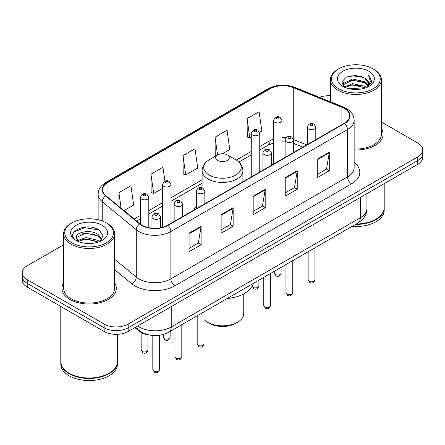 <?xml version="1.0" encoding="UTF-8"?>
<svg xmlns="http://www.w3.org/2000/svg" width="445" height="445" viewBox="0 0 445 445"><rect width="100%" height="100%" fill="white"/><g stroke="black" fill="none" stroke-linecap="round" stroke-linejoin="round"><path stroke-width="0.67" d="M196.34 206.53A30.021 17.333 0 0 0 193.653 210.229M302.845 147.189L294.112 143.657A22.662 13.083 0 0 0 293.6 143.457M149.637 335.079A16.993 9.812 180 0 1 139.09 331.091L134.868 327.609M63.624 244.789L27.228 265.798A16.993 9.812 0 0 0 22.25 272.735L22.25 280.139A16.993 9.812 0 0 0 27.228 287.075L104.136 331.475A16.993 9.812 0 0 0 128.171 331.475L417.772 164.277A16.993 9.812 0 0 0 422.75 157.335L422.75 153.636A16.993 9.812 0 0 1 417.772 160.573A16.993 9.812 0 0 0 422.75 153.636L422.75 149.937A16.993 9.812 0 0 0 417.772 143.001L381.376 121.986M22.25 272.735A16.993 9.812 0 0 0 27.228 279.677L104.136 324.077A16.993 9.812 0 0 0 128.171 324.077L128.171 327.776L417.772 160.573L128.171 327.776A16.993 9.812 0 0 1 104.136 327.776A16.993 9.812 0 0 0 128.171 327.776L128.171 331.475M27.228 279.677L27.228 283.376L104.136 327.776L27.228 283.376A16.993 9.812 0 0 1 22.25 276.434A16.993 9.812 0 0 0 27.228 283.376L27.228 287.075M63.624 282.887A27.19 15.697 0 0 0 61.922 288.349A27.19 15.697 0 0 0 69.887 299.446A27.19 15.697 0 0 0 99.519 302.85A27.19 15.697 0 0 0 116.306 288.349A27.19 15.697 0 0 0 114.604 282.887A27.19 15.697 0 0 1 116.306 288.349A27.19 15.697 0 0 1 99.519 302.85A27.19 15.697 0 0 1 69.887 299.446A27.19 15.697 0 0 1 61.922 288.349A27.19 15.697 0 0 1 63.624 282.887M344.308 108.447A18.128 10.463 180 0 1 349.62 115.85A18.128 10.463 180 0 1 344.308 123.248L167.665 225.237A18.128 10.463 180 0 1 139.997 223.835L105.949 195.761A18.128 10.463 180 0 1 102.667 189.759A18.128 10.463 180 0 1 107.979 182.361L270.048 88.789A18.128 10.463 180 0 1 293.261 87.615L341.888 107.273A18.128 10.463 180 0 1 344.308 108.447M344.63 108.263A18.579 10.73 0 0 0 342.149 107.061L293.522 87.404A18.579 10.73 0 0 0 269.726 88.605L107.657 182.177A18.579 10.73 0 0 0 105.576 195.911L139.624 223.985A18.579 10.73 0 0 0 167.982 225.42L344.63 123.432A18.579 10.73 0 0 0 344.63 108.263M189.092 233.169L189.092 251.67L201.112 244.733L201.112 226.232L189.092 233.169M189.092 248.388L198.348 243.042L201.062 226.844A4.533 2.614 -120 0 0 201.112 226.232M198.27 243.092L201.112 244.733M221.137 214.668L221.137 233.169L233.152 226.232L233.152 207.732L221.137 214.668M221.137 229.887L230.393 224.541L233.108 208.343A4.533 2.614 -120 0 0 233.152 207.732M230.31 224.591L233.152 226.232M317.274 159.165L317.274 177.666L329.289 170.73L329.289 152.229L317.274 159.165M317.274 174.384L326.53 169.039L329.239 152.841A4.533 2.614 -120 0 0 329.289 152.229M326.446 169.089L329.289 170.73M285.228 177.666L285.228 196.167L297.243 189.231L297.243 170.73L285.228 177.666M285.228 192.885L294.484 187.54L297.193 171.342A4.533 2.614 -120 0 0 297.243 170.73M294.401 187.59L297.243 189.231M253.183 196.167L253.183 214.668L265.198 207.732L265.198 189.231L253.183 196.167M253.183 211.386L262.439 206.041L265.153 189.843A4.533 2.614 -120 0 0 265.198 189.231M262.355 206.091L265.198 207.732M354.153 149.993A27.19 15.697 0 0 0 383.078 134.329A27.19 15.697 0 0 0 381.376 128.866A27.19 15.697 0 0 1 383.078 134.329A27.19 15.697 0 0 1 354.153 149.993M128.171 324.077L417.772 156.874A16.993 9.812 0 0 0 422.75 149.937M330.396 95.764A16.993 9.812 0 0 0 319.488 97.349M123.977 210.624L133.645 205.045L130.93 185.715L118.915 192.652L118.915 206.458M222.472 153.759L229.781 149.542L227.067 130.213L215.052 137.149L215.241 155.539M259.602 132.321L261.821 131.041L259.112 111.712L247.092 118.648L247.287 137.038M164.945 181.232L162.976 167.214L150.961 174.151L151.155 192.54M183.006 155.65L185.715 174.98L197.736 168.043L195.021 148.713L183.006 155.65L183.201 174.04M185.715 174.98L183.006 173.967M216.07 155.845L215.052 155.466M215.052 137.149L217.555 154.988M247.092 118.648L249.806 137.978L251.258 137.143M249.806 137.978L247.092 136.965M150.961 174.151L153.675 193.48L162.492 188.391M153.675 193.48L150.961 192.468M118.915 192.652L121.107 208.26M338.662 88.766A24.358 14.062 0 0 0 373.11 88.766A24.358 14.062 0 0 0 373.11 68.88L373.911 69.342A25.493 14.718 0 0 1 381.376 79.75A25.493 14.718 0 0 1 365.64 93.344A25.493 14.718 0 0 1 337.861 90.157A25.493 14.718 0 0 1 330.396 79.75A25.493 14.718 0 0 1 337.861 69.342L338.662 68.88A24.358 14.062 0 0 0 338.662 88.766M354.153 149.008A25.493 14.718 0 0 0 381.376 134.329L381.376 79.75M356.234 223.991A28.324 16.354 0 0 0 375.914 219.201A28.324 16.354 0 0 0 384.207 207.637L384.207 183.652M356.111 224.058A28.041 16.187 0 0 0 375.714 219.318A28.041 16.187 0 0 0 375.814 219.257M355.433 224.452A28.324 16.354 0 0 0 384.207 208.099A28.324 16.354 0 0 0 384.207 207.871M352.078 226.388A28.324 16.354 0 0 0 384.207 210.179L384.207 208.099M349.447 88.816L352.574 88.255L360.901 89.089M353.108 89.367L357.185 89.462M344.235 87.048L352.574 83.632L364.939 86.313L366.508 87.548M345.031 87.448L352.574 84.789L365.562 87.904M343.201 86.096L343.518 83.465L352.574 79.004L364.939 81.691L368.249 85.373M343.128 85.768L343.518 84.617L352.574 80.161L364.939 82.848L367.954 85.924M366.574 87.52A12.805 7.393 0 0 0 368.694 83.449A12.805 7.393 0 0 0 364.939 78.22L368.683 83.727M368.95 71.283A18.473 10.663 0 0 0 342.828 71.283A18.473 10.663 0 0 0 342.828 86.363A18.473 10.663 0 0 0 368.95 86.363A18.473 10.663 0 0 0 368.95 71.283M364.939 78.22L355.816 75.416L346.36 77.046L341.799 81.891L344.391 87.17M367.826 86.959L371.636 82.091L371.759 80.946L368.582 75.444L370.435 81.596L366.78 87.437M373.911 69.342L373.11 68.88A24.358 14.062 0 0 0 338.662 68.88M368.582 75.444L371.753 81.168M345.843 77.297L351.778 75.85L362.219 76.801M342.033 84.261L343.851 82.909M347.951 81.207L351.778 80.478L361.835 81.313M347.951 85.829L351.778 85.101L361.835 85.935M341.888 83.821L344.925 81.752M344.007 86.864L344.925 86.38M203.988 319.571A21.243 12.265 0 0 0 207.481 322.23L209.484 323.382A18.412 10.63 0 0 0 235.516 323.382L237.519 322.23A21.243 12.265 0 0 0 243.743 313.558L243.743 293.872M209.484 323.382L207.481 322.23A21.243 12.265 0 0 0 237.519 322.23M217.694 160.461A6.797 3.927 0 0 0 227.306 160.461A6.797 3.927 0 0 0 227.306 154.91L235.744 159.783A18.735 10.814 0 0 0 235.744 159.783A18.735 10.814 0 0 1 235.744 175.08A18.735 10.814 0 0 1 209.256 175.08A18.735 10.814 0 0 1 209.25 159.783C204.639 162.52 202.258 166.163 202.108 170.702A20.392 11.776 0 0 0 208.082 179.023A20.392 11.776 0 0 0 230.304 181.577A20.392 11.776 0 0 0 242.892 170.702C242.742 166.163 240.361 162.52 235.75 159.783L227.306 154.91A6.797 3.927 0 0 0 217.694 154.91A6.797 3.927 0 0 0 217.694 160.461M227.172 298.5A31.156 17.989 0 0 0 253.305 283.415M71.89 242.786A24.358 14.062 0 0 0 106.338 242.786A24.358 14.062 0 0 0 106.338 222.901L107.139 223.362A25.493 14.718 0 0 1 114.604 233.77A25.493 14.718 0 0 1 98.868 247.364A25.493 14.718 0 0 1 71.089 244.177A25.493 14.718 0 0 1 63.624 233.77A25.493 14.718 0 0 1 71.089 223.362L71.89 222.901A24.358 14.062 0 0 0 71.89 242.786M63.624 233.77L63.624 288.349A25.493 14.718 0 0 0 71.089 298.751A25.493 14.718 0 0 0 98.868 301.944A25.493 14.718 0 0 0 114.604 288.349L114.604 233.77M109.042 373.277A28.041 16.187 0 0 1 108.942 373.338A28.041 16.187 0 0 1 69.287 373.338L69.086 373.222A28.324 16.354 0 0 0 109.142 373.222A28.324 16.354 0 0 0 117.436 361.657L117.436 334.323M60.793 361.891A28.324 16.354 0 0 0 60.793 362.119A28.324 16.354 0 0 0 69.086 373.683A28.324 16.354 0 0 0 99.953 377.226A28.324 16.354 0 0 0 117.436 362.119A28.324 16.354 0 0 0 117.436 361.891M60.793 362.119L60.793 364.199A28.324 16.354 0 0 0 69.086 375.764A28.324 16.354 0 0 0 99.953 379.307A28.324 16.354 0 0 0 117.436 364.199L117.436 362.119M86.018 243.354L90.335 243.482M77.552 240.645L85.802 237.502L98.167 240.395L99.669 241.596M78.309 241.44L85.802 238.971L98.44 242.047M76.306 237.547L78.426 241.54M76.334 237.941C74.955 232.24 90.58 228.852 98.167 234.521L101.849 239.599M76.39 238.292L76.746 237.341L85.802 233.097L98.167 235.989L101.56 239.983M100.103 241.413L102.995 235.733L99.335 230.215C86.38 220.904 63.346 233.174 76.646 240.706L76.712 240.745M102.172 225.304A18.473 10.663 0 0 0 76.05 225.304A18.473 10.663 0 0 0 76.05 240.383A18.473 10.663 0 0 0 102.172 240.383A18.473 10.663 0 0 0 102.172 225.304M78.125 241.546L76.362 238.153M60.793 306.449L60.793 361.657A28.324 16.354 0 0 0 69.086 373.222L69.287 373.338M107.139 223.362L106.338 222.901A24.358 14.062 0 0 0 71.89 222.901M73.948 232.067L84.789 227.618L99.085 230.048M80.723 234.231L84.789 233.492L94.996 234.37M80.723 240.105L84.789 239.365L94.996 240.244M139.09 330.507L139.09 331.091M137.661 325.996A22.662 13.083 0 0 0 139.185 326.969A22.662 13.083 0 0 0 171.23 326.969L360.294 217.811A22.662 13.083 0 0 0 366.93 208.56C367.097 214.184 364.099 218.996 357.947 223.001L168.883 332.154A11.331 6.542 60 0 0 171.23 326.969L171.23 306.616M360.294 197.463L360.294 217.811A11.331 6.542 60 0 1 357.947 223.001M136.743 326.524A11.331 7.576 129.5 0 0 138.718 330.212L135.274 327.375M417.772 164.277L417.772 156.874M104.136 331.475L104.136 324.077M354.153 162.464A28.324 16.354 180 0 1 351.522 183.841L174.874 285.824A5.663 3.271 60 0 1 170.869 278.887L347.517 176.904A22.662 13.083 0 0 0 354.153 167.654L354.153 120.289A22.662 13.083 180 0 1 347.517 129.54A5.663 3.271 -120 0 0 344.63 123.432M174.874 285.824A28.324 16.354 180 0 1 134.818 285.824A28.324 16.354 180 0 1 131.642 283.643L114.604 269.592M139.624 223.985A5.663 3.788 129.5 0 0 136.287 229.776L136.287 277.14A22.662 13.083 0 0 0 138.823 278.887A22.662 13.083 0 0 0 170.869 278.887L170.869 231.522A22.662 13.083 180 0 1 136.287 229.776L102.233 201.702A22.662 13.083 180 0 1 98.139 194.198L98.139 219.78M354.153 120.289C353.786 116.395 353.425 113.158 346.344 108.447L343.362 107A5.663 2.653 112 0 0 342.149 107.061M343.362 107L294.735 87.342C285.351 84.022 276.445 84.505 268.018 88.789A5.663 3.271 60 0 1 269.726 88.605M107.657 182.177A5.663 3.271 -120 0 0 105.949 182.355C99.079 186.861 98.451 190.254 98.139 194.198M105.576 195.911A5.663 3.788 129.5 0 0 102.233 201.702L102.233 220.993M294.735 87.342A5.663 2.653 112 0 0 293.522 87.404M167.982 225.42A5.663 3.271 60 0 1 170.869 231.522L347.517 129.54L347.517 176.904A5.663 3.271 60 0 0 351.522 183.841M114.604 259.268L136.287 277.14A5.663 3.788 -50.5 0 1 131.642 283.643M107.979 182.361L107.979 197.435M341.888 107.273L341.888 124.645M293.261 87.615L293.261 138.579M306.811 144.898L293.567 139.541M286.063 137.694A18.128 10.463 0 0 0 281.946 137.544M273.447 139.051A18.128 10.463 0 0 0 270.048 140.592L259.752 146.538M270.048 88.789L270.048 140.592A10.196 5.885 60 0 1 267.935 145.259L259.752 149.987M251.258 151.439L236.273 160.094M202.108 179.819L170.991 197.786M162.492 202.686L148.802 210.596M140.303 215.502L134.179 219.04M302.928 147.139L295.291 144.052A10.196 4.773 -68 0 1 293.6 141.933M253.183 196.751L265.153 189.843M285.228 178.25L297.193 171.342M317.274 159.749L329.239 152.841M221.137 215.252L233.108 208.343M189.092 233.753L201.062 226.844M314.943 279.861C313.825 282.92 312.084 283.81 309.726 282.547L308.146 279.861A3.399 1.964 0 0 0 309.142 281.251A3.399 1.964 0 0 0 312.846 281.674A3.399 1.964 0 0 0 314.943 279.861L314.943 247.826M308.541 128.961A4.25 2.453 180 0 1 307.295 127.226C308.379 123.743 310.604 122.731 313.964 124.194L315.794 127.226A4.25 2.453 180 0 1 313.169 129.495A4.25 2.453 180 0 1 308.541 128.961M312.546 124.339A1.418 0.818 0 0 0 310.543 124.339A1.418 0.818 0 0 0 310.543 125.49A1.418 0.818 0 0 0 312.546 125.49A1.418 0.818 0 0 0 312.546 124.339M292.754 292.671C291.631 295.73 289.895 296.626 287.537 295.358L285.957 292.671A3.399 1.964 0 0 0 286.953 294.062A3.399 1.964 0 0 0 290.652 294.484A3.399 1.964 0 0 0 292.754 292.671L292.754 260.637M286.346 141.771A4.25 2.453 180 0 1 285.106 140.036C286.191 136.554 288.41 135.541 291.77 137.01L293.6 140.036A4.25 2.453 180 0 1 290.98 142.305A4.25 2.453 180 0 1 286.346 141.771M290.357 137.149A1.418 0.818 0 0 0 288.354 137.149A1.418 0.818 0 0 0 288.354 138.306A1.418 0.818 0 0 0 290.357 138.306A1.418 0.818 0 0 0 290.357 137.149M270.56 305.487C269.442 308.541 267.701 309.436 265.348 308.168L263.763 305.487A3.399 1.964 0 0 0 264.758 306.872A3.399 1.964 0 0 0 268.463 307.295A3.399 1.964 0 0 0 270.56 305.487L270.56 273.453M264.158 154.587A4.25 2.453 180 0 1 262.912 152.852C264.002 149.364 266.221 148.352 269.581 149.82L271.411 152.852A4.25 2.453 180 0 1 268.786 155.116A4.25 2.453 180 0 1 264.158 154.587M268.163 149.959A1.418 0.818 0 0 0 266.16 149.959A1.418 0.818 0 0 0 266.16 151.116A1.418 0.818 0 0 0 268.163 151.116A1.418 0.818 0 0 0 268.163 149.959M203.988 343.918C202.87 346.978 201.129 347.873 198.77 346.605L197.191 343.918A3.399 1.964 0 0 0 198.186 345.309A3.399 1.964 0 0 0 201.891 345.732A3.399 1.964 0 0 0 203.988 343.918L203.988 311.884M197.586 193.019A4.25 2.453 180 0 1 196.34 191.283C197.424 187.801 199.649 186.789 203.009 188.257L204.839 191.283A4.25 2.453 180 0 1 202.214 193.553A4.25 2.453 180 0 1 197.586 193.019M201.591 188.396A1.418 0.818 0 0 0 199.588 188.396A1.418 0.818 0 0 0 199.588 189.553A1.418 0.818 0 0 0 201.591 189.553A1.418 0.818 0 0 0 201.591 188.396M181.799 356.734C180.676 359.788 178.94 360.684 176.582 359.415L175.002 356.734A3.399 1.964 0 0 0 175.998 358.119A3.399 1.964 0 0 0 179.697 358.542A3.399 1.964 0 0 0 181.799 356.734L181.799 324.7M175.397 205.835A4.25 2.453 180 0 1 174.151 204.099C175.235 200.612 177.46 199.599 180.815 201.068L182.645 204.099A4.25 2.453 180 0 1 180.025 206.363A4.25 2.453 180 0 1 175.397 205.835M179.402 201.207A1.418 0.818 0 0 0 177.399 201.207A1.418 0.818 0 0 0 177.399 202.364A1.418 0.818 0 0 0 179.402 202.364A1.418 0.818 0 0 0 179.402 201.207M159.605 369.545C158.487 372.599 156.751 373.494 154.393 372.226L152.807 369.545A3.399 1.964 0 0 0 153.803 370.93A3.399 1.964 0 0 0 157.508 371.358A3.399 1.964 0 0 0 159.605 369.545L159.605 335.269M153.202 218.645A4.25 2.453 180 0 1 151.956 216.91C153.047 213.422 155.266 212.415 158.626 213.878L160.456 216.91A4.25 2.453 180 0 1 157.836 219.174A4.25 2.453 180 0 1 153.202 218.645M157.207 214.017A1.418 0.818 0 0 0 155.205 214.017A1.418 0.818 0 0 0 155.205 215.174A1.418 0.818 0 0 0 157.207 215.174A1.418 0.818 0 0 0 157.207 214.017M275.294 274.521A3.399 1.964 0 0 0 278.998 274.943A3.399 1.964 0 0 0 281.095 273.13C279.977 276.189 278.236 277.085 275.878 275.817L274.298 273.13A3.399 1.964 0 0 0 275.294 274.521M281.946 159.254L281.946 120.495A4.25 2.453 180 0 1 279.321 122.764A4.25 2.453 180 0 1 274.693 122.23A4.25 2.453 180 0 1 273.447 120.495L273.447 164.161M276.695 118.765A1.418 0.818 0 0 0 278.698 118.765A1.418 0.818 0 0 0 278.698 117.608A1.418 0.818 0 0 0 276.695 117.608A1.418 0.818 0 0 0 276.695 118.765M252.148 286.246A3.399 1.964 0 0 0 253.105 287.331A3.399 1.964 0 0 0 256.81 287.754A3.399 1.964 0 0 0 258.907 285.94C257.783 289 256.047 289.895 253.689 288.627L252.109 285.94M259.752 172.065L259.752 133.311A4.25 2.453 180 0 1 257.132 135.575A4.25 2.453 180 0 1 252.504 135.041A4.25 2.453 180 0 1 251.258 133.311L251.258 176.971M254.507 131.575A1.418 0.818 0 0 0 256.509 131.575A1.418 0.818 0 0 0 256.509 130.418A1.418 0.818 0 0 0 254.507 130.418A1.418 0.818 0 0 0 254.507 131.575M164.339 338.578A3.399 1.964 0 0 0 168.043 339.001A3.399 1.964 0 0 0 170.14 337.188C169.022 340.247 167.281 341.143 164.928 339.874L163.343 337.188A3.399 1.964 0 0 0 164.339 338.578M170.991 223.312L170.991 184.558A4.25 2.453 180 0 1 168.366 186.822A4.25 2.453 180 0 1 163.738 186.288A4.25 2.453 180 0 1 162.492 184.558L162.492 227.323M165.74 182.823A1.418 0.818 0 0 0 167.743 182.823A1.418 0.818 0 0 0 167.743 181.666A1.418 0.818 0 0 0 165.74 181.666A1.418 0.818 0 0 0 165.74 182.823M142.15 351.389A3.399 1.964 0 0 0 145.854 351.817A3.399 1.964 0 0 0 147.951 350.004C146.833 353.057 145.092 353.953 142.734 352.685L141.154 350.004A3.399 1.964 0 0 0 142.15 351.389M148.802 227.701L148.802 197.369A4.25 2.453 180 0 1 146.177 199.633A4.25 2.453 180 0 1 141.549 199.104A4.25 2.453 180 0 1 140.303 197.369L140.303 224.08M143.551 195.633A1.418 0.818 0 0 0 145.554 195.633A1.418 0.818 0 0 0 145.554 194.476A1.418 0.818 0 0 0 143.551 194.476A1.418 0.818 0 0 0 143.551 195.633M168.883 332.154C159.766 336.737 150.649 336.737 141.532 332.154L138.718 330.212M366.93 208.56L366.93 193.631M268.018 88.789L105.949 182.355M295.291 144.052L293.6 143.44M285.106 141.905L281.946 141.849M273.447 143.045L267.935 145.259M251.258 154.888L238.854 162.052M202.108 183.268L170.991 201.235M162.492 206.135L148.802 214.045M140.303 218.951L136.637 221.065M343.078 85.963L343.078 85.19M330.396 101.755L330.396 79.75M242.892 181.799L242.892 170.702M202.108 187.862L202.108 170.702M217.694 154.91L209.25 159.783M308.146 279.861L308.146 251.753M307.295 144.619L307.295 127.226M315.794 139.713L315.794 127.226M285.957 292.671L285.957 264.564M285.106 157.43L285.106 140.036M293.6 152.524L293.6 140.036M263.763 305.487L263.763 277.374M262.912 170.24L262.912 152.852M271.411 165.334L271.411 152.852M197.191 343.918L197.191 315.811M196.34 208.677L196.34 191.283M204.839 203.771L204.839 191.283M175.002 356.734L175.002 328.621M174.151 221.488L174.151 204.099M182.645 216.582L182.645 204.099M152.807 369.545L152.807 335.497M151.956 228.168L151.956 216.91M160.456 227.784L160.456 216.91M281.095 273.13L281.095 267.367M281.946 120.495L280.116 117.463C277.652 115.689 275.427 116.696 273.447 120.495M274.298 273.13L274.298 271.294M258.907 285.94L258.907 280.178M259.752 133.311L257.922 130.279C255.458 128.499 253.238 129.506 251.258 133.311M170.14 337.188L170.14 331.425M170.991 184.558L169.161 181.527C166.697 179.747 164.472 180.753 162.492 184.558M163.343 337.188L163.343 334.473M147.951 350.004L147.951 334.829M148.802 197.369L146.967 194.337C144.503 192.557 142.283 193.569 140.303 197.369M141.154 350.004L141.154 332.487"/></g></svg>

